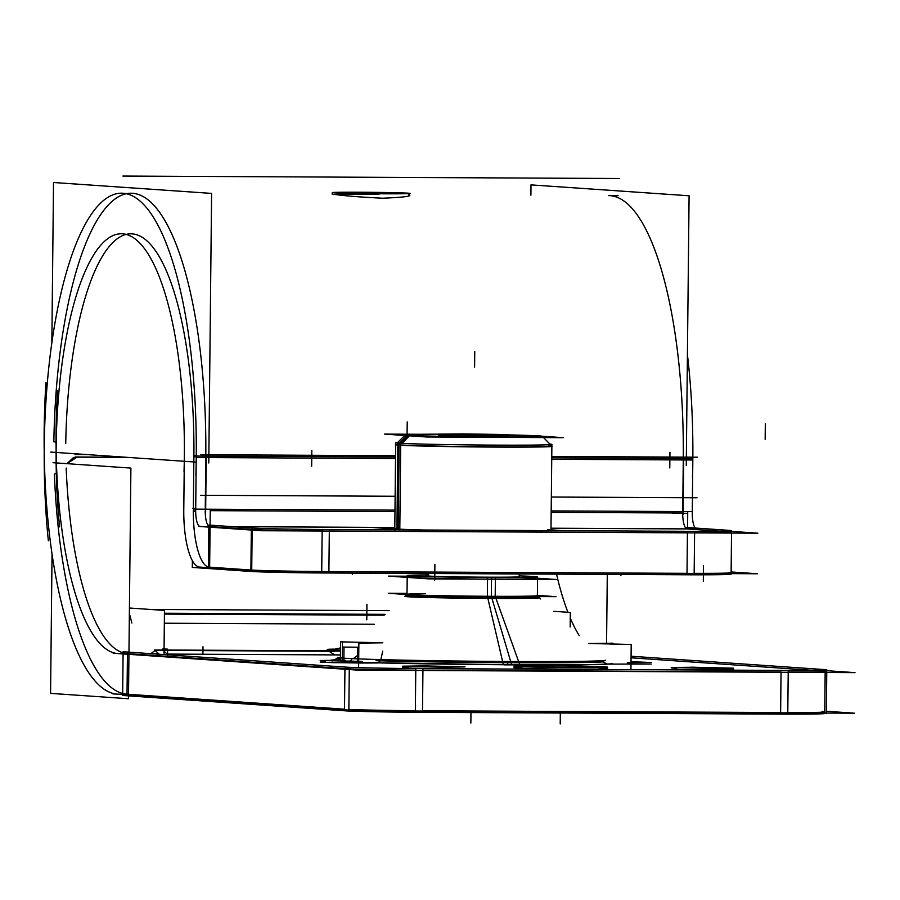 <?xml version="1.0" encoding="UTF-8"?>
<svg xmlns="http://www.w3.org/2000/svg" width="900" height="900" viewBox="0 0 900 900"><rect width="100%" height="100%" fill="white"/><g stroke="black" fill="none" stroke-linecap="round" stroke-linejoin="round"><path stroke-width="1.35" d="M54.383 474.165A259.11 76.05 -89.7 0 0 127.024 694.204A259.11 76.05 -89.7 0 1 54.383 474.165L56.295 473.175L54.383 474.165M127.733 694.249L344.509 709.2L127.733 694.249M415.35 710.719A62.438 1.125 -179.4 0 1 348.863 709.436A62.438 1.125 -179.4 0 0 415.35 710.719M422.516 710.764L780.626 712.541L422.516 710.764L422.933 670.489L422.516 710.764M825.154 672.491L824.738 711.934A62.438 1.125 -179.4 0 1 787.781 712.564A62.438 1.125 -179.4 0 0 821.992 711.574M128.047 653.67L344.936 668.633A62.438 1.125 0.6 0 0 415.777 670.151A62.438 1.125 0.6 0 1 344.936 668.633L128.047 653.67M66.184 468.056A218.52 64.136 -89.7 0 0 127.451 653.625A218.52 64.136 -89.7 0 1 66.184 468.056M73.215 457.785L66.96 463.669L77.017 457.144L73.44 457.706M78.862 457.155L128.002 457.402L78.862 457.155M579.206 635.558A218.52 64.136 90.3 0 1 570.262 618.064A218.52 64.136 90.3 0 0 579.206 635.558M567.923 612.27A218.52 64.136 90.3 0 1 556.538 574.144A218.52 64.136 90.3 0 0 567.923 612.27M812.711 670.331L631.069 657.799L812.711 670.331M788.209 671.996A62.438 1.125 0.6 0 0 825.165 671.355A62.438 1.125 0.6 0 0 822.42 670.995A62.438 1.125 0.6 0 1 788.209 671.996M422.933 670.185L781.054 671.962L422.933 670.185M340.459 654.93L167.535 654.075L340.459 654.93M389.137 610.65L150.48 609.457L389.137 610.65M374.265 624.262L164.329 623.216L374.265 624.262M384.435 614.947L164.43 613.856L384.435 614.947M129.42 613.688L131.861 623.059L129.42 613.688M163.294 650.43L167.074 654.075L163.294 650.43M334.89 651.285L167.569 650.452L334.89 651.285M349.301 661.264L351.765 659.824L349.301 661.264M353.216 658.676L357.469 655.538M425.385 593.674A65.183 1.17 0.6 0 0 416.621 595.001A65.183 1.17 0.6 0 0 491.321 596.295L491.501 579.173A65.183 1.17 0.6 0 1 407.205 577.125L407.025 594.293A65.183 1.17 0.6 0 0 491.321 596.295A65.183 1.17 0.6 0 0 537.379 595.654L537.559 578.486A65.183 1.17 0.6 0 1 491.501 579.127A65.183 1.17 0.6 0 0 519.21 577.485A65.183 1.17 0.6 0 1 520.751 577.53M491.501 579.127A65.183 1.17 0.6 0 1 416.801 577.834A65.183 1.17 0.6 0 1 425.565 576.506A65.183 1.17 0.6 0 0 424.024 576.518M465.03 668.396L415.26 668.329L402.604 667.744L408.071 667.485L408.668 668.137L442.98 668.711L408.668 668.137L408.071 667.485L408.668 668.137L442.98 668.711M377.764 662.962L332.843 662.648L320.186 662.062L325.654 661.804L326.25 662.456L360.562 663.019L326.25 662.456L325.654 661.804L326.25 662.456L377.764 662.962L360.562 663.019M380.351 660.803L377.809 662.962M382.736 651.139L380.846 659.61L382.736 651.139M733.624 669.735L683.842 669.668L671.186 669.082L676.654 668.824L677.25 669.476L711.562 670.039L677.25 669.476L676.654 668.824L677.25 669.476L711.562 670.039M651.206 664.054L607.725 664.11M607.455 664.099L602.64 661.905M607.613 668.722A46.822 0.844 -179.4 0 1 574.526 669.184A46.822 0.844 -179.4 0 1 513.956 667.744M340.459 655.065A39.026 0.698 -179.4 0 1 334.822 654.896A39.026 0.698 -179.4 0 0 340.459 655.065A39.026 0.698 -179.4 0 1 334.822 654.896L328.916 651.251M209.385 567.146L250.898 570.004L209.385 567.146M321.728 571.523A62.438 1.125 -179.4 0 1 251.73 570.06A62.438 1.125 -179.4 0 0 321.728 571.523M328.894 571.567L687.004 573.345L328.894 571.567L329.321 531.067L328.894 571.567M728.798 531.799A62.438 1.125 0.6 0 1 694.586 532.789A62.438 1.125 0.6 0 0 731.543 532.159L731.126 572.726A62.438 1.125 -179.4 0 1 694.17 573.368A62.438 1.125 -179.4 0 0 728.37 572.377M193.331 509.816A56.194 16.492 -89.7 0 0 209.227 567.135A56.194 16.492 -89.7 0 1 193.331 509.816L195.694 509.974M193.882 456.75L193.354 508.05L193.882 456.75A218.52 64.136 90.3 0 0 130.871 233.809A218.52 64.136 90.3 0 0 65.745 443.452A218.52 64.136 90.3 0 1 132.727 233.91A218.52 64.136 90.3 0 1 193.882 456.75L196.245 456.919M692.82 459.99L551.734 459.293L683.269 459.945L682.729 511.56L683.269 459.945A259.11 76.05 -89.7 0 0 608.546 195.593L618.097 195.649M686.88 528.885A15.604 4.579 90.3 0 1 682.717 513L551.171 512.347L682.717 513A15.604 4.579 90.3 0 0 686.88 528.885M720.529 531.225L687.173 528.93L720.529 531.225M329.321 530.989L687.431 532.766L329.321 530.989M251.314 529.425A62.438 1.125 0.6 0 0 322.155 530.944A62.438 1.125 0.6 0 1 251.314 529.425L209.689 526.556L251.314 529.425M205.234 510.637A15.604 4.579 -89.7 0 0 209.396 526.511A15.604 4.579 -89.7 0 1 205.234 510.637M205.796 457.571L205.256 509.186L205.796 457.571A259.11 76.05 90.3 0 0 131.074 193.23A259.11 76.05 90.3 0 0 53.843 441.799L56.047 442.103L53.843 441.799A259.11 76.05 90.3 0 1 133.279 193.354A259.11 76.05 90.3 0 1 205.796 457.571M408.544 194.648C413.269 196.099 404.64 197.291 382.657 198.214C404.64 197.291 413.269 196.099 408.544 194.648C413.269 196.099 404.64 197.291 382.657 198.214C359.336 197.066 343.091 195.75 333.934 194.276C343.091 195.75 359.336 197.066 382.657 198.214C359.336 197.066 343.091 195.75 333.934 194.276M399.105 445.174L398.228 529.065A78.109 1.406 -179.4 0 0 423.923 530.01A78.109 1.406 -179.4 0 1 398.228 529.065A78.109 1.406 0.6 0 1 394.785 528.615L395.674 444.42A78.109 1.406 -179.4 0 0 399.105 444.87A78.109 1.406 0.6 0 0 485.348 446.749A78.109 1.406 0.6 0 0 551.869 446.051L550.991 530.246A78.109 1.406 -179.4 0 1 547.549 530.618A78.109 1.406 -179.4 0 0 547.549 529.796M542.599 436.579A68.749 1.238 0.6 0 1 484.673 437.22A68.749 1.238 0.6 0 1 408.15 435.555A68.749 1.238 -179.4 0 1 405.135 435.139M405.731 435.004A68.749 1.238 -179.4 0 1 462.634 434.554A68.749 1.238 -179.4 0 0 408.15 435.555A68.749 1.238 0.6 0 0 494.032 437.276A68.749 1.238 0.6 0 0 539.584 436.207A68.749 1.238 -179.4 0 0 499.061 435.004A68.749 1.238 -179.4 0 1 539.584 436.207A68.749 1.238 0.6 0 1 542.002 436.433M449.595 436.106L483.919 436.601L449.595 436.106M438.84 435.375L448.684 436.05L438.84 435.375M485.111 436.601L508.894 436.399L485.111 436.601M120.082 694.181A259.11 76.05 90.3 0 1 118.901 694.204A259.11 76.05 90.3 0 1 45.945 382.714M112.759 693.832L357.998 710.741L854.572 713.205L826.346 711.259M122.67 694.226L122.659 695.475L348.851 711.067L349.301 667.361L123.109 651.758L122.67 694.192M52.042 553.781L50.58 693.371L128.475 698.738L130.894 468.079L52.999 462.701M67.32 463.691L73.654 457.627L79.02 457.099M75.082 456.975L125.505 457.223M607.286 574.391L606.566 643.163M631.08 656.235L826.785 669.735L826.324 713.441L824.726 713.329M779.186 670.387L779.186 670.387A62.438 1.125 0.6 0 0 825.188 669.791A62.438 1.125 0.6 0 0 821.835 669.386L821.824 670.117M778.725 714.094A62.438 1.125 0.6 0 0 824.726 713.498L825.188 669.791M415.789 668.587L415.339 712.294L787.77 714.139L788.231 670.433L415.789 668.587M344.407 667.024L344.407 667.024A62.438 1.125 0.6 0 0 424.822 668.633L424.822 668.633M343.946 710.73A62.438 1.125 0.6 0 0 415.339 712.294M113.186 653.254L358.414 670.174L855 672.637L826.774 670.691M158.715 653.794L152.156 653.76M120.105 653.602A218.52 64.136 90.3 0 1 119.104 653.625A218.52 64.136 90.3 0 1 57.578 390.915M570.173 626.94L570.33 612.439L553.781 611.303L570.33 612.439L570.173 626.94M385.088 614.351L164.441 613.249M164.014 653.861L164.464 610.425L129.42 608.006L164.464 610.425L164.014 653.85M384.165 615.195L164.43 614.104M162.833 650.002L162.844 648.832L167.58 649.159L167.513 655.673M340.504 650.88L154.732 649.969L159.39 654.457L154.732 649.969L340.504 650.88M340.504 651.105L155.396 650.194L151.324 653.321L155.396 650.194L340.504 651.105M334.485 649.676A32.782 0.585 0.6 0 0 340.515 649.957M335.126 649.721L333.675 649.384L340.537 647.899M202.916 654.244L202.995 646.796L202.916 654.244M439.83 667.012L459.585 666.776L424.755 665.977M427.838 665.989L408.082 666.236L442.924 667.035M708.413 668.351L728.168 668.104L693.337 667.305M696.42 667.327L676.665 667.564L711.506 668.363M631.012 662.681L645.75 662.423L631.024 661.849M504.461 664.74A7.808 1.823 90.4 0 1 504.135 664.864L567.877 664.909C602.482 664.582 608.242 664.29 612.562 663.626A141.626 2.542 0.6 0 1 504.461 664.74A7.808 1.823 90.4 0 1 504.135 664.864L567.877 664.909C602.482 664.582 608.242 664.29 612.562 663.626A141.626 2.542 0.6 0 1 504.461 664.74M503.798 664.729A7.808 1.823 90.4 0 1 502.65 661.455A133.706 2.396 0.6 0 0 605.216 660.161A133.706 2.396 0.6 0 1 502.65 661.455A7.808 1.823 90.4 0 0 503.798 664.729M334.845 659.824A141.626 2.542 0.6 0 0 330.626 660.184A141.626 2.542 0.6 0 1 334.845 659.824M330.435 660.668A141.626 2.542 0.6 0 0 332.314 660.926A141.626 2.542 0.6 0 1 330.435 660.668M362.419 662.4A141.626 2.542 0.6 0 0 521.46 664.819A7.808 2.756 90.2 0 1 520.965 664.954A7.808 2.756 90.2 0 0 521.46 664.819A141.626 2.542 0.6 0 1 362.419 662.4M520.47 664.819A7.808 2.756 90.2 0 1 518.704 661.534A133.706 2.396 0.6 0 1 337.849 657.36A133.706 2.396 0.6 0 0 518.704 661.534A7.808 2.756 90.2 0 0 520.47 664.819M358.819 648.113L357.548 648.101L357.412 661.433M358.83 647.224L342.473 647.066L342.326 661.163M406.901 594.956A66.082 1.181 0.6 0 0 406.125 595.102A66.082 1.181 0.6 0 0 495.506 597.173L519.514 664.02M538.178 596.576A66.082 1.181 0.6 0 1 487.575 597.127L503.179 663.941M486.923 596.317A7.808 1.823 90.4 0 1 487.474 597.127M413.044 594.844L429.401 595.969L482.749 596.239M499.556 596.317L552.892 596.587L537.379 595.519M407.88 594.484L391.511 593.359L407.036 593.438M407.002 595.856L407.216 575.561A65.183 1.17 -179.4 0 0 495.394 577.575L495.191 596.947A7.808 2.756 90.2 0 1 495.349 597.173M345.42 660.308L325.665 660.555L358.684 661.342M547.031 665.865A39.026 0.698 -179.4 0 1 599.816 667.08A39.026 0.698 -179.4 0 1 569.88 667.44M574.571 667.462A39.026 0.698 -179.4 0 1 521.786 666.259A39.026 0.698 -179.4 0 1 551.722 665.887M407.216 575.561A65.183 1.17 -179.4 0 1 425.621 574.931M493.582 596.351L428.141 596.025L388.373 593.28L407.036 593.381M537.379 595.373L556.031 596.666L490.59 596.34M487.361 597.127L487.564 577.53A65.183 1.17 -179.4 0 0 537.581 576.923A65.183 1.17 -179.4 0 0 519.188 575.91M451.001 576.428L454.579 576.675M537.559 578.205L556.211 579.499L490.77 579.173M458.381 576.742L453.994 576.439M493.762 579.184L428.321 578.857L388.553 576.124L407.216 576.214M483.289 577.508L483.3 577.17A46.822 0.844 -179.4 0 0 519.221 576.731A46.822 0.844 -179.4 0 0 519.176 576.697M488.914 577.541L488.914 577.192A46.822 0.844 -179.4 0 1 425.576 575.752A46.822 0.844 -179.4 0 1 425.621 575.707M441.101 667.125L465.053 666.832L422.82 665.865M426.566 665.887L402.615 666.18L444.848 667.148M340.402 660.285L340.594 641.846L382.826 642.814L358.875 643.106L358.616 667.631M342.338 660.195L320.197 660.499L362.43 661.466M709.684 668.464L733.635 668.16L691.403 667.204M695.149 667.215L671.197 667.508L713.43 668.475M627.266 662.771L651.217 662.479L631.024 661.748M630.945 669.656L631.204 644.456L588.982 643.489L612.923 643.196L612.911 644.288M544.286 665.707A46.822 0.844 -179.4 0 1 607.624 667.159A46.822 0.844 -179.4 0 1 571.702 667.597M577.316 667.631A46.822 0.844 -179.4 0 1 513.979 666.18A46.822 0.844 -179.4 0 1 549.9 665.73M333.979 649.136A39.026 0.698 0.6 0 0 327.218 649.462A39.026 0.698 0.6 0 0 340.515 650.126M198.472 567L260.854 571.298L757.44 573.761L731.126 571.95M200.194 567.09A56.194 16.492 90.3 0 1 199.991 567.09A56.194 16.492 90.3 0 1 183.803 508.005M184.354 455.254L183.769 511.211M59.614 526.905A218.52 64.136 90.3 0 1 121.32 233.764A218.52 64.136 90.3 0 1 184.028 471.724M686.261 465.334L689.085 195.784L531 184.882L530.899 195.21M683.123 514.485L683.707 458.527M687.735 511.897L687.555 528.952M729.653 530.404L686.317 527.423M685.564 531.304L685.564 531.304A62.438 1.125 0.6 0 0 731.565 530.707A62.438 1.125 0.6 0 0 728.212 530.314L728.201 531.034M685.102 574.774A62.438 1.125 0.6 0 0 731.104 574.178L731.565 530.707M322.166 529.504L321.716 572.974L694.148 574.83L694.609 531.349L322.166 529.504M250.785 527.94L250.785 527.94A62.438 1.125 0.6 0 0 331.2 529.549L331.2 529.549M250.335 571.41A62.438 1.125 0.6 0 0 321.716 572.974M208.834 525.049L208.373 568.519L251.708 571.511L252.169 528.041L208.834 525.049M192.375 560.655L192.308 567.416L209.632 568.609L210.251 509.535M192.926 508.331L195.705 508.522M196.256 455.468L193.477 455.276M206.235 456.154L205.65 512.111M195.683 511.425L193.32 511.267M208.778 462.971L211.601 193.41L53.516 182.509L51.84 342.529M196.178 462.105L50.693 452.07M72.754 453.589L78.683 454.455M75.139 454.534L87.278 454.59M687.42 354.701A259.11 76.05 90.3 0 1 692.46 477.799M196.054 475.335L195.874 475.335A259.11 76.05 90.3 0 0 121.522 193.185A259.11 76.05 90.3 0 0 48.352 540.765M195.671 512.033L196.256 456.075L395.539 457.065M551.745 457.841L692.842 458.539L692.246 514.496M697.106 528.93L551.014 528.21M232.346 526.669L394.796 527.479L231.683 526.624M695.205 528.03A15.604 4.579 90.3 0 1 692.303 511.605L551.194 510.907M394.988 510.131L195.716 509.141A15.604 4.579 90.3 0 0 200.183 526.511A15.604 4.579 90.3 0 0 200.531 526.466M198.9 526.421L261.281 530.73L757.867 533.194L731.554 531.382M359.674 193.444L359.685 192.341A32.782 0.585 -179.4 0 1 404.032 193.354A32.782 0.585 -179.4 0 1 378.877 193.657M363.611 193.5L363.623 192.352A32.782 0.585 -179.4 0 0 338.479 192.667A32.782 0.585 -179.4 0 0 382.815 193.68M357.48 192.33L357.491 192.218A39.026 0.698 -179.4 0 1 410.276 193.421A39.026 0.698 -179.4 0 1 380.34 193.792M362.171 192.352L362.171 192.24A39.026 0.698 -179.4 0 0 332.235 192.611A39.026 0.698 -179.4 0 0 385.02 193.815M426.904 575.966L426.926 573.502M428.625 576.079L428.647 573.502M550.991 529.841L563.389 530.696M394.796 527.512L371.396 527.4L408.082 529.931M396.923 529.875L397.811 445.072M397.811 444.769L397.834 443.081A78.109 1.406 -179.4 0 0 482.929 445.039A78.109 1.406 -179.4 0 0 551.891 444.375A78.109 1.406 -179.4 0 0 549.9 444.037M399.803 529.886L400.714 443.284A78.109 1.406 -179.4 0 1 395.685 442.733A78.109 1.406 -179.4 0 1 397.676 442.44M402.21 443.363L409.815 435.364A68.468 1.226 -179.4 0 1 405.416 434.858A68.468 1.226 -179.4 0 1 466.47 434.306A68.468 1.226 -179.4 0 1 540.45 436.016M400.421 445.252A78.39 1.406 -179.4 0 1 395.392 444.679L395.674 444.409M551.869 446.04L552.139 446.321A78.39 1.406 -179.4 0 1 483.637 447.019A78.39 1.406 -179.4 0 1 397.541 445.05M399.364 443.205L407.295 435.195A68.468 1.226 -179.4 0 0 482.501 436.916A68.468 1.226 -179.4 0 0 542.317 436.298A68.468 1.226 -179.4 0 0 537.93 435.836M502.144 434.678L533.486 435.623M542.104 436.219L563.186 437.67L426.499 436.995L384.548 434.104L420.255 434.272M483.919 436.928L483.93 435.364L509.389 435.139M448.684 436.478L448.695 434.846L485.123 435.375L485.111 436.928M449.595 436.5L449.606 434.869L438.649 434.115M463.826 433.901L438.368 434.126M499.061 434.43L462.634 433.901M509.119 435.161L498.15 434.407M127.44 654.244L127.024 694.204M344.936 669.24L344.509 709.2L344.936 669.24M781.043 672.266L780.626 712.541L781.043 672.266M151.965 653.749L158.692 653.783L151.965 653.749M512.212 664.785A7.808 2.295 90.3 0 1 511.043 662.704A134.73 2.419 0.6 0 0 603.877 661.815A134.73 2.419 0.6 0 1 511.043 662.704A134.73 2.419 0.6 0 1 376.031 660.679A134.73 2.419 0.6 0 0 511.043 662.704M407.756 596.048A67.433 1.215 0.6 0 0 424.451 597.431A67.433 1.215 0.6 0 0 491.963 598.444A67.433 1.215 0.6 0 0 536.614 597.398M510.683 661.5L491.963 598.444A67.433 1.215 0.6 0 0 539.595 597.758L540.619 598.961M490.759 596.34A7.808 2.295 90.3 0 1 491.456 597.15M619.481 178.515L122.895 176.051M765.326 423.686L765.158 439.29M822.431 669.431L822.431 670.084M407.205 421.909L407.048 437.512M422.955 668.621L422.494 712.327M434.902 564.457L434.745 580.061L434.902 564.457M703.485 565.785L703.327 581.389L703.485 565.785M620.921 574.459L620.91 575.707L620.921 574.459M509.197 664.762A7.808 2.081 90.3 0 1 507.127 661.477A7.808 2.081 90.3 0 0 509.197 664.762M352.339 573.131L352.327 574.38L352.339 573.131M344.002 647.066L343.856 661.185M489.037 596.329A7.808 2.081 90.3 0 1 489.668 597.15M470.869 722.002L470.97 712.575L470.869 722.002M560.205 723.949L560.317 713.014L560.205 723.949M491.321 596.925L491.524 577.553L491.321 596.925M342.45 641.846L342.259 660.296L342.45 641.846M611.033 643.185L611.021 644.254L611.033 643.185M599.805 668.183A46.822 0.844 -179.4 0 1 574.526 669.184A46.822 0.844 -179.4 0 0 599.805 668.183A46.822 0.844 -179.4 0 1 574.526 669.184A46.822 0.844 -179.4 0 1 523.26 668.34A46.822 0.844 -179.4 0 1 521.775 667.361A46.822 0.844 -179.4 0 0 523.26 668.34A46.822 0.844 -179.4 0 0 574.526 669.184A46.822 0.844 -179.4 0 1 523.26 668.34A46.822 0.844 -179.4 0 1 521.775 667.361M687.431 532.845L687.004 573.345L687.431 532.845M209.644 527.164L209.227 567.135M251.314 530.044L250.898 570.004L251.314 530.044M395.527 458.516L196.245 457.526M210.24 510.66L394.965 511.571L210.24 510.66M687.296 513.315L672.379 513.248L687.296 513.315M697.433 457.189L551.756 456.469M395.55 455.692L200.857 454.725M669.938 452.34L669.78 467.944M728.809 530.347L728.809 531.011M311.827 450.562L311.67 466.166M329.332 529.538L328.882 573.007M697.005 497.756L551.34 497.036M395.123 496.26L200.43 495.293M366.784 619.852L366.941 604.249L366.784 619.852M427.702 573.502L427.68 576.023M400.646 443.284L407.993 435.713M399.105 444.87A78.109 1.406 0.6 0 0 496.676 446.816A78.109 1.406 0.6 0 0 548.438 445.613M470.858 723.026L470.97 712.575L470.858 723.026M398.216 529.886L399.127 443.183L398.216 529.886M474.593 367.155L474.75 351.551L474.593 367.155M333.517 660.262L336.825 658.519A134.73 2.419 0.6 0 0 340.414 659.16M406.125 595.102L404.764 596.351A67.433 1.215 0.6 0 0 491.963 598.444M551.734 459.293L683.269 459.945M336.825 658.519L337.939 657.495M538.358 596.576L539.595 597.758M378.877 194.456L338.827 194.265M519.21 573.952L519.176 576.765L519.21 573.952M425.621 575.786L425.644 573.491L425.621 575.786M397.091 443.014L404.775 435.499L397.091 443.014M543.566 437.569L550.474 444.623L543.566 437.569M158.737 653.827L152.572 653.794M336.251 658.991L337.849 657.36L336.251 658.991M362.419 662.512L520.965 664.954L362.419 662.512M407.014 594.9L406.339 595.226M537.368 597.229L537.581 576.923M519.21 577.541L519.221 576.731M425.565 576.562L425.576 575.752M696.769 528.975L551.014 528.255M332.213 194.231L332.235 192.611M550.98 530.64L551.891 444.375M394.774 530.291L395.685 442.733"/></g></svg>
